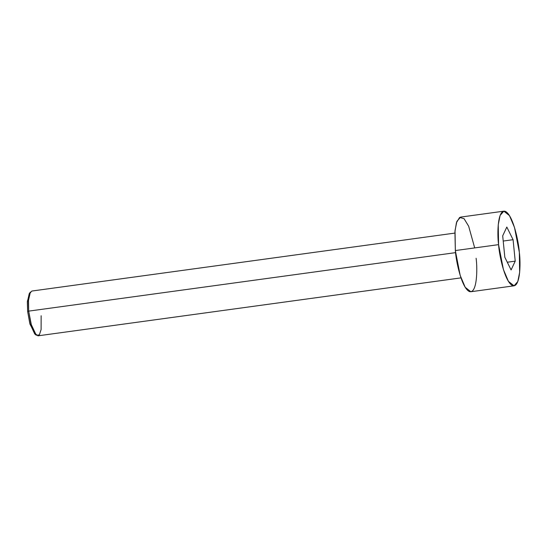 <?xml version="1.0" encoding="UTF-8"?>
<svg xmlns="http://www.w3.org/2000/svg" width="547" height="547" viewBox="0 0 547 547"><rect width="100%" height="100%" fill="white"/><g stroke="black" fill="none" stroke-linecap="round" stroke-linejoin="round"><path stroke-width="0.82" d="M29.223 293.718L27.35 302.067L27.651 311.475L28.676 311.127L28.355 301.041L30.365 292.098L29.223 293.718M454.844 233.09L31.835 291.045L29.6 293.602L28.485 299.141L28.676 311.127L455.569 252.639L28.676 311.127L31.576 326.026L34.591 333.171L37.975 335.831L460.977 277.876M503.842 211.169L460.615 217.091L456.889 221.35L455.029 230.588L455.343 250.56L498.57 244.639L498.255 224.667L500.115 215.429L503.842 211.169L509.476 215.607L514.508 227.511L519.335 252.345C518.672 241.637 512.983 214.704 505.243 211.347C497.613 209.002 497.066 233.617 498.57 244.639C499.233 255.346 504.922 282.279 512.662 285.643C520.3 287.989 520.84 263.367 519.335 252.345L519.65 272.317L517.797 281.555L514.064 285.814L508.43 281.377L503.397 269.48L498.57 244.639L455.343 250.56L460.177 275.401L465.203 287.298L470.844 291.736L514.064 285.814M511.096 269.938L504.833 257.288L502.693 235.839L506.816 227.046L513.079 239.695L515.219 261.145L511.096 269.938L515.219 261.145L513.079 239.695L506.816 227.046L502.693 235.839L504.833 257.288L511.096 269.938M476.116 258.266C477.613 269.288 477.073 293.91 469.435 291.565C461.695 288.201 456.013 261.275 455.343 250.56L454.933 231.784L456.437 222.691L459.617 217.439L464.068 218.684L468.656 226.212L474.693 247.907M35.48 334.415L30.037 324.316L27.651 311.475L27.398 301.247L29.818 293.076M503.213 241.049L513.079 239.695L503.213 241.049M507.281 262.232L515.219 261.145L507.281 262.232M28.676 311.127L27.651 311.475L29.791 323.414L34.734 333.957L36.266 335.208L30.967 323.913L28.676 311.127M41.134 315.749L41.107 329.54L39.35 334.908L36.266 335.208"/></g></svg>

